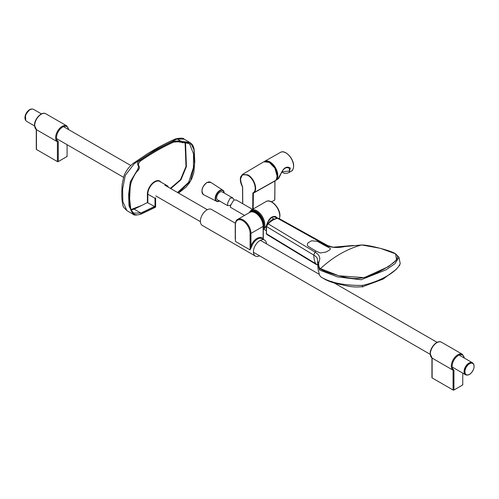 <?xml version="1.0" encoding="UTF-8"?>
<svg xmlns="http://www.w3.org/2000/svg" width="499" height="499" viewBox="0 0 499 499"><rect width="100%" height="100%" fill="white"/><g stroke="black" fill="none" stroke-linecap="round" stroke-linejoin="round"><path stroke-width="0.75" d="M276.802 218.3L274.968 216.934M266.709 224.631L267.296 223.259C269.142 218.312 271.861 216.048 275.442 216.466L277.631 218.163M251.134 211.794A9.98 5.763 60 0 1 251.346 211.657A9.98 5.763 60 0 1 259.037 214.333A9.98 5.763 60 0 1 263.391 224.375A9.98 5.763 60 0 1 263.304 225.629M262.699 222.286A9.98 5.763 -120 0 0 250.91 211.907A9.98 5.763 -120 0 0 250.829 211.963M266.46 243.83A9.219 5.327 120 0 0 264.564 240.075L262.094 238.647A9.219 5.327 120 0 0 257.484 239.108A9.219 5.327 120 0 0 251.777 246.281L250.96 246.007A9.837 5.676 -60 0 1 257.047 238.354A9.837 5.676 -60 0 1 263.135 238.984L263.135 226.378L250.96 233.407L250.96 246.007L250.093 249.899L250.093 233.407A10.385 5.994 -120 0 0 242.751 220.689A10.385 5.994 -120 0 0 235.409 224.93L235.353 236.8M264.564 240.075A9.219 5.327 120 0 0 259.948 240.53A9.219 5.327 120 0 0 253.929 248.658A9.219 5.327 120 0 0 255.338 256.043A9.219 5.327 120 0 0 259.542 255.812M251.777 246.281L250.093 249.899L235.409 241.422L235.409 237.031M235.341 223.203L211.526 209.455A9.219 5.327 120 0 0 206.917 209.911A9.219 5.327 120 0 0 200.891 218.038A9.219 5.327 120 0 0 202.307 225.429L255.338 256.043M263.31 229.403L264.102 228.947L266.142 225.941M464.282 358.045A8.608 4.971 120 0 0 457.814 355.806A8.608 4.971 120 0 0 452.175 366.066A8.608 4.971 120 0 0 453.947 370.002L453.073 370.202L432.103 358.095L430.175 353.722C429.938 347.504 437.299 339.507 441.484 342.22A9.219 5.327 120 0 0 434.38 344.69A9.219 5.327 120 0 0 430.35 353.972A9.219 5.327 120 0 0 432.122 358.107L432.122 377.918A0.618 0.356 180 0 1 431.941 377.668L431.941 357.983M462.76 373.133L462.76 384.779A0.618 0.356 180 0 1 462.579 385.028L453.947 390.018A0.618 0.356 180 0 1 453.073 390.018L432.122 377.918M67.091 144.704L67.091 156.343A0.618 0.356 180 0 1 66.91 156.592L66.91 156.093M58.277 161.582A0.618 0.356 180 0 1 57.41 161.582L36.458 149.482L36.458 129.671A9.219 5.327 120 0 1 34.687 125.536A9.219 5.327 120 0 1 38.71 116.255A9.219 5.327 120 0 1 45.821 113.784C41.635 111.071 34.275 119.068 34.506 125.286L36.439 129.659L57.41 141.766L58.277 141.566L58.277 161.582L66.91 156.592M36.458 149.482A0.618 0.356 180 0 1 36.277 149.232L36.277 129.547M138.485 165.094A0.618 0.455 157.2 0 0 138.46 164.944L139.29 166.959A0.618 0.449 158 0 1 139.315 167.103L139.458 167.845L138.223 170.377C136.208 171.812 133.863 175.754 131.193 182.204L130.227 186.751L129.64 198.727L130.819 209.568L133.601 213.098L140.874 213.029L154.578 206.48L155.008 207.235L154.996 198.315A9.955 5.751 -60 0 1 154.996 198.303M154.996 198.315L147.823 194.173A9.955 5.751 120 0 0 147.823 194.173A9.955 5.751 120 0 1 152.17 184.143A9.955 5.751 120 0 1 159.842 181.474L167.015 185.616A9.955 5.751 -60 0 1 168.494 187.275M138.635 166.747A0.618 0.449 158 0 1 139.29 166.959L139.458 167.845L138.223 170.196L137.637 169.566L138.635 166.747L137.83 164.726C137.262 163.123 137.855 161.682 139.595 160.391C150.629 152.738 161.67 146.382 172.723 141.311L179.278 140.849L190.188 142.677L184.1 139.165L177.126 138.953L155.676 149.65L134.243 163.666L125.28 175.442L122.623 189.077L122.841 201.552L126.902 210.647L123.771 207.428C123.134 207.091 122.567 204.578 122.062 199.893L122.062 199.893C121.644 197.822 121.687 192.558 122.193 184.1L123.933 176.041C124.893 173.29 127.644 167.745 133.302 163.316L147.947 153.424L159.243 146.849C167.365 142.583 172.941 139.901 175.972 138.803L175.972 138.803C180.931 137.874 183.638 137.998 184.1 139.165M137.942 170.327L138.223 170.196C129.634 178.648 129.204 190.624 129.466 199.326C128.836 208.8 132.241 218.026 141.254 213.809L155.445 207.004L155.432 198.066A9.344 5.395 -60 0 1 155.432 198.053M178.368 192.976L190.487 180.944L194.504 164.583L193.992 149.775L191.429 144.298L186.258 142.627L182.154 142.695L182.391 141.554M154.578 206.48L147.405 202.575L147.392 194.173A10.261 5.926 -60 0 1 152.713 183.014A10.261 5.926 -60 0 1 160.871 182.066M130.832 209.592L141.622 205.494L147.405 202.575M141.622 205.494L134.137 209.137L130.988 209.998M170.384 188.36L180.519 179.652L185.984 166.504L185.098 143.026M180.962 142.334L186.258 142.633L185.69 142.932L186.258 142.633L185.99 141.816M175.972 138.803A2.458 1.653 -110 0 1 177.126 138.953L181.118 141.261L180.881 142.14L179.054 141.722L173.116 142.09C162.094 147.143 151.078 153.486 140.076 161.115L138.273 164.059L138.379 164.795M30.034 109.724A6.793 3.923 -60 0 0 29.99 109.749A6.793 3.923 -60 0 0 25.187 118.07L25.187 118.169A6.917 3.992 120 0 0 26.622 121.338L34.531 125.904M472.952 363.303A6.793 3.923 120 0 0 467.582 364.339A6.793 3.923 120 0 0 464.238 371.549A6.793 3.923 120 0 0 466.253 374.905M466.727 375.042A6.917 3.992 -60 0 1 465.498 374.718A6.917 3.992 -60 0 1 464.064 371.549A6.917 3.992 -60 0 1 467.083 364.588A6.917 3.992 -60 0 1 472.41 362.736A6.917 3.992 -60 0 1 473.308 363.64M41.448 113.922L33.539 109.356A6.917 3.992 120 0 0 30.077 109.699A6.917 3.992 120 0 0 25.187 118.169M321.836 267.389C333.712 256.736 346.375 249.425 359.816 245.464L361.357 245.028C367.52 244.485 388.578 250.317 391.996 252.082C397.335 253.979 398.77 256.548 396.3 259.786C395.507 261.495 391.497 264.532 384.28 268.905C376.757 273.096 371.025 275.679 367.077 276.652C359.268 278.91 354.833 278.953 347.591 277.718C342.314 276.933 321.319 271.175 320.483 268.624L321.836 267.389M316.148 264.426L315.605 263.591L316.148 264.426L317.264 264.595L316.148 264.426L266.909 234.511L266.472 233.763L266.472 226.484L268.106 223.82C271.275 220.795 274.444 218.967 277.606 218.331L326.427 245.533L327.824 245.614L328.529 246.562L327.824 245.614L326.427 245.533C331.667 247.735 337.823 248.072 344.909 246.55L361.644 244.953L380.332 248.315L395.595 253.86L396.555 259.91L388.621 266.572L364.201 277.644L338.846 275.791L320.483 268.624M325.317 245.751L329.271 247.803C330.7 248.465 330.694 249.257 329.246 250.186L326.09 252.014L320.333 252.968L316.004 251.128L308.388 246.487C306.954 245.252 306.966 243.955 308.413 242.601L311.569 240.78L317.327 241.323L325.317 245.751L326.427 245.533M316.004 251.128L315.05 252.101C319.366 254.764 320.72 257.877 319.098 261.445C318.3 264.277 318.674 266.747 320.233 268.861L319.572 270.053L317.676 263.116C317.102 259.873 318.873 258.083 313.765 255.083L315.05 252.101L268.106 223.82L267.514 224.107M317.726 264.925L315.605 263.591C314.513 261.32 313.896 258.482 313.765 255.083L266.472 226.484L266.466 225.748L266.472 226.484M315.605 263.591L266.472 233.763L266.123 226.016L267.533 223.727C270.845 221.144 270.389 220.302 277.107 218.238L278.766 218.375L327.824 245.614M396.699 269.011L383.076 279.116L362.848 286.632C352.762 287.686 348.146 286.127 340.293 284.449C333.263 283.045 327.562 280.999 323.177 278.305L320.788 276.876C330.288 282.708 344.104 285.553 362.237 285.428C362.548 287.006 362.754 287.405 362.848 286.632M317.67 263.079L319.098 261.445L317.67 263.079L317.701 264.027M319.572 270.053L337.411 276.858L361.12 279.752L385.87 269.897L394.996 263.69L398.944 257.247L400.217 263.497L399.456 265.774M400.217 263.497C397.223 271.768 380.294 281.542 362.237 285.428M317.713 264.514L318.169 269.747L319.516 275.167L320.788 276.876M398.944 257.247L395.595 253.86M32.229 109.032A6.724 3.886 120 0 0 29.734 109.655A6.475 3.736 -60 0 1 30.271 109.381M25.012 118.494A6.475 3.736 -60 0 1 24.95 117.67A6.475 3.736 -60 0 1 29.528 109.743M471.262 372.915A6.475 3.736 120 0 0 473.738 364.582A6.475 3.736 120 0 0 467.756 365.181A6.475 3.736 120 0 0 465.28 373.514A6.475 3.736 120 0 0 471.262 372.915M280.906 173.64L280.987 173.452C283.675 167.664 286.794 165.88 290.337 168.094L289.139 172.448L291.36 171.138A10.841 6.262 -120 0 0 293.574 166.192A10.841 6.262 -120 0 0 288.859 155.308A10.841 6.262 -120 0 0 280.513 152.357L264.507 161.37A11.04 6.375 60 0 1 273.003 164.377A11.04 6.375 60 0 1 277.8 175.461A11.04 6.375 60 0 1 275.548 180.495A11.04 6.375 60 0 1 275.142 180.7L277.656 179.247L280.906 173.64M281.979 171.768L289.707 171.001L289.04 167.97L286.526 167.639C284.243 168.338 282.434 170.284 281.105 173.477L280.987 173.452M240.412 179.141L242.551 174.363L247.903 174.912C254.44 178.262 258.363 190.606 253.38 192.982L253.155 209.006M252.731 209.249L252.85 192.938L253.274 193.213L274.88 181.037A1259.039 726.912 60 0 1 274.724 199.825L274.718 200.068A1259.339 727.08 -120 0 0 274.88 181.037L275.011 180.788C279.733 178.237 275.853 165.73 269.304 162.343L263.753 161.819L242.551 174.363L240.718 176.758C239.863 179.702 240.462 183.083 242.508 186.913L242.682 203.704M269.136 162.25L274.893 168.132L277.101 176.047M274.724 199.825L274.718 200.068A1259.108 720.568 0.4 0 1 271.575 201.852M242.651 187.537L242.763 203.754M242.551 186.732L242.651 187.075C238.759 177.189 240.437 173.272 247.685 175.286C254.159 178.586 257.914 190.855 252.85 192.938L253.274 193.213M253.38 192.982L275.011 180.788C276.078 180.912 276.795 179.004 277.176 175.055C276.278 168.862 273.321 164.433 268.312 161.763C263.69 160.659 265.056 161.645 263.753 161.819M252.506 209.38L236.301 200.018L233.919 200.03M233.763 200.111L230.943 204.752L230.276 207.191L244.547 215.431M232.914 198.066L222.217 191.89A4.61 2.663 120 0 0 219.916 192.115A4.61 2.663 120 0 0 216.903 196.182A4.61 2.663 120 0 0 217.608 199.874L227.519 205.594L227.843 202.644L230.17 198.041L232.914 198.066L234.087 199.943M230.968 204.677L230.014 205.476L227.519 205.594M274.774 216.884A0.618 0.449 -76.8 0 0 274.88 216.922L274.88 216.922A0.618 0.449 -76.8 0 0 275.442 216.466M263.31 227.831A10.76 6.213 -120 0 0 263.946 224.693A10.76 6.213 -120 0 0 257.983 212.68A10.76 6.213 -120 0 0 249.444 212.605M279.371 218.712A11.371 6.568 -120 0 0 279.764 216.061A11.371 6.568 -120 0 0 274.799 204.615A11.371 6.568 -120 0 0 266.036 201.565L251.084 210.198A11.371 6.568 60 0 1 259.848 213.248A11.371 6.568 60 0 1 264.813 224.693A11.371 6.568 60 0 1 263.31 229.228M263.135 225.879A0.618 0.356 180 0 1 263.135 226.378A10.997 6.35 -120 0 0 258.332 215.312A10.997 6.35 -120 0 0 249.856 212.362L237.686 219.392A10.997 6.35 60 0 1 246.163 222.336A10.997 6.35 60 0 1 250.96 233.407A0.618 0.356 180 0 1 250.093 233.407M235.409 224.425A0.618 0.356 0 0 0 235.409 224.93M453.073 390.018L453.073 370.202A9.219 5.327 -60 0 1 451.308 366.066A9.219 5.327 -60 0 1 455.331 356.785A9.219 5.327 -60 0 1 462.436 354.315L441.484 342.22M462.579 385.028L462.579 384.529M453.947 370.002L453.947 390.018M57.41 161.582L57.41 141.766A9.219 5.327 -60 0 1 55.639 137.63A9.219 5.327 -60 0 1 59.668 128.349A9.219 5.327 -60 0 1 66.772 125.879L68.837 129.734M68.612 129.609A8.608 4.971 120 0 0 62.144 127.37A8.608 4.971 120 0 0 56.512 137.63A8.608 4.971 120 0 0 58.277 141.566M147.835 202.588L147.823 194.173L147.392 194.173A10.261 5.926 -60 0 1 147.392 194.161M166.055 185.865A9.344 5.395 -60 0 1 167.284 186.57M126.902 210.647L132.99 214.158L129.004 205.869L128.636 194.254L130.32 181.686L137.637 169.566M185.547 143.013L186.408 166.566L180.975 179.759L170.795 188.603M177.538 192.489L188.622 182.347L193.425 167.614L193.543 153.942L189.57 143.743L186.071 142.914M141.254 213.809L140.762 214.09L141.254 213.809L140.874 213.029L134.137 209.137M179.141 141.916L179.278 140.849M172.635 142.358A0.618 0.387 -114.9 0 0 172.723 141.311M139.745 161.37A0.618 0.318 -124.8 0 0 139.595 160.391M189.57 143.743C189.165 143.269 187.936 143.02 185.877 142.988L179.079 141.984C177.276 141.442 175.23 141.579 172.941 142.396L172.941 142.396C161.963 147.43 150.979 153.754 139.994 161.37L138.273 164.059L138.46 164.944A0.618 0.455 157.2 0 0 137.83 164.726M154.996 207.26A0.618 0.368 -117.9 0 0 155.445 207.004A0.618 0.356 179.9 0 0 155.445 206.499M132.99 214.158C133.601 215.356 136.289 215.35 141.061 214.127L155.301 207.297A0.618 0.618 0 0 0 155.626 206.748L155.613 197.804A0.618 0.356 179.9 0 1 155.432 198.066M29.734 109.655A6.724 3.886 120 0 0 25.586 114.87A6.724 3.886 120 0 0 25.686 120.365M468.761 374.693A6.724 3.886 -60 0 1 465.979 374.774A6.724 3.886 -60 0 1 467.476 364.906A6.724 3.886 -60 0 1 472.703 363.129A6.724 3.886 -60 0 1 474.025 365.58M281.012 173.403L281.105 173.477C277.432 181.256 278.754 177.731 277.656 179.247M276.614 178.829A10.735 6.194 -120 0 0 277.363 175.461A10.735 6.194 -120 0 0 266.485 161.283M264.127 161.62A11.04 6.375 60 0 1 264.507 161.37L264.121 161.626M286.077 153.018A10.535 6.082 60 0 1 293.568 165.942M269.273 222.18A7.148 4.129 -60 0 1 271.762 219.984A7.148 4.129 -60 0 1 273.826 219.298M219.597 201.022A6.368 3.68 -60 0 1 216.622 201.334A6.368 3.68 -60 0 1 215.518 196.263A6.368 3.68 -60 0 1 219.703 190.562A6.368 3.68 -60 0 1 222.984 190.306A6.368 3.68 -60 0 1 224.207 193.038M224.188 193.026A6.063 3.499 120 0 0 219.916 190.93A6.063 3.499 120 0 0 215.63 198.159A6.063 3.499 120 0 0 219.579 201.01M207.01 182.597A7.148 4.129 120 0 0 202.313 188.996A7.148 4.129 120 0 0 203.548 194.685C200.71 191.036 201.808 187 206.848 182.578L210.697 182.31A7.148 4.129 120 0 0 207.01 182.597M201.958 191.454A6.843 3.948 -60 0 1 206.786 182.715A6.843 3.948 -60 0 1 207.104 182.547M275.772 217.271L273.433 216.859L271.3 217.707L268.375 221.313L266.934 224.344M251.084 210.198L248.982 212.867M266.036 201.565C271.1 198.24 280.245 208.133 279.945 215.811L279.452 218.755M250.91 211.907L251.346 211.657M249.856 212.362C254.764 209.143 263.603 218.712 263.31 226.128L263.31 239.352M237.686 219.392C236.395 219.766 235.578 221.531 235.229 224.675L235.229 239.015M266.079 226.253L264.139 228.929M464.507 358.17L462.436 354.315M45.821 113.784L66.772 125.879M190.181 142.677L191.947 144.161L193.088 145.895L194.105 149.064L194.791 161.508L193.818 172.635L191.984 178.218L189.42 182.902L186.027 187.169L178.523 193.063M465.498 374.718L452.244 367.064M430.194 354.334L253.442 252.288M200.411 221.668L155.807 195.92M123.503 177.27L56.574 138.628M472.41 362.736L459.155 355.088M437.112 342.358L331.479 281.374M319.223 274.294L260.359 240.312M207.322 209.692L164.838 185.16M130.769 165.493L63.492 126.652M327.793 245.595L332.939 247.217L353.304 245.471M317.72 262.661L317.626 261.956L317.663 262.823M277.107 218.238L278.766 218.375M266.142 233.339L266.909 234.511M25.723 120.427L25.443 114.901L29.584 109.643L32.304 109.032M465.673 374.606L465.979 374.774C467.6 375.491 469.366 374.886 471.256 372.971C474.474 368.855 474.954 365.574 472.703 363.129L472.41 362.948M280.513 152.357C285.147 149.276 293.973 158.744 293.662 166.073C293.287 169.173 292.52 170.864 291.36 171.138M274.812 199.949L274.974 180.906M281.735 172.211L284.53 173.346L287.43 173.159L289.139 172.448M271.419 217.626L274.294 219.092M263.771 229.141L265.755 230.426M203.548 194.685L216.622 201.334L219.853 200.972M224.288 193.082L222.984 190.306L210.697 182.31"/></g></svg>
